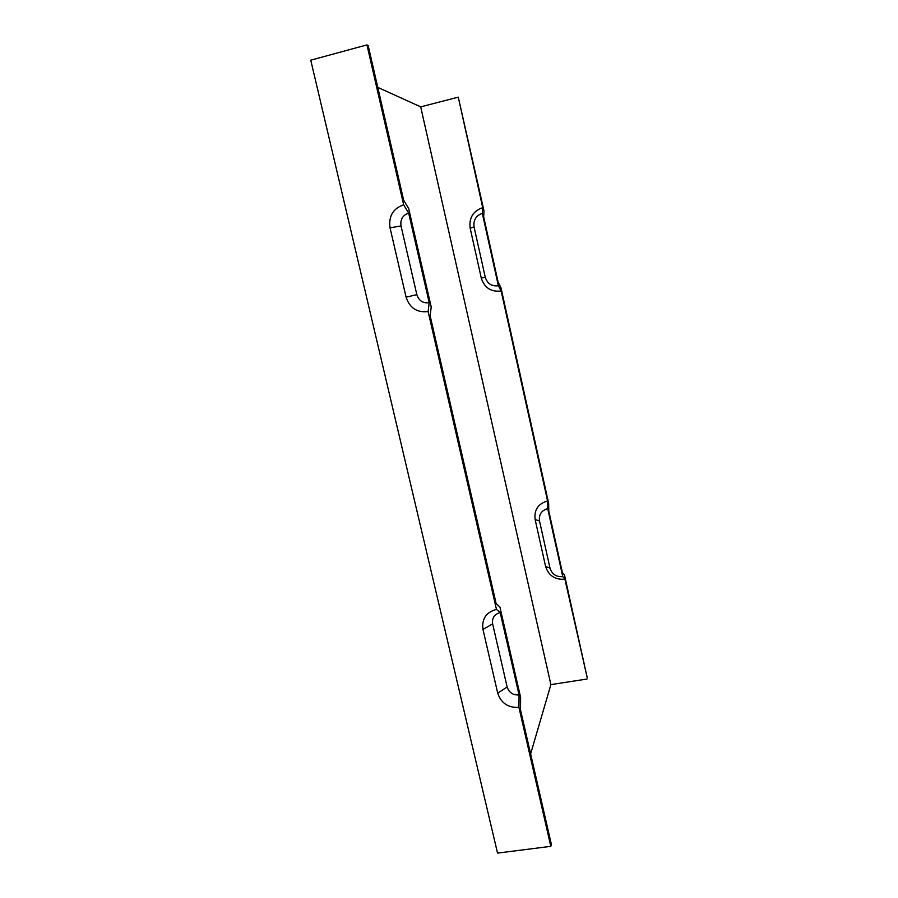 <?xml version="1.0" encoding="UTF-8"?>
<svg xmlns="http://www.w3.org/2000/svg" width="898" height="898" viewBox="0 0 898 898"><rect width="100%" height="100%" fill="white"/><g stroke="black" fill="none" stroke-linecap="round" stroke-linejoin="round"><path stroke-width="1.35" d="M548.779 511.052L562.384 572.554L564.539 575.191L587.247 677.855L564.909 579.21L562.754 576.606L547.713 508.638L547.589 500.927L501.151 290.974L498.356 285.732L482.338 213.376L482.72 207.663L458.272 97.152L484.011 211.064L483.652 216.788L498.132 282.241L500.916 287.506L548.656 503.34L548.779 511.052M366.956 44.9L368.191 45.607L403.64 200.198L408.657 208.504L431.208 306.981L430.153 315.804L496.167 603.703L499.894 606.969L520.615 697.432L520.503 709.813L551.305 844.142L550.822 846.343L497.537 853.1L310.753 60.177L366.956 44.9L403.64 204.789C393.021 208.572 388.486 216.238 390.035 227.811L401.024 225.97L416.84 294.667C418.872 300.785 423.003 303.468 429.21 302.738L408.669 213.073L403.64 204.789M482.72 207.663C473.066 211.041 468.879 217.911 470.17 228.272L481.283 278.099L485.257 277.235C487.367 283.689 491.734 286.529 498.356 285.732M481.283 278.099C484.482 287.876 491.105 292.176 501.151 290.974M482.338 213.376C475.985 215.587 473.224 220.122 474.065 226.947L485.257 277.235M550.822 846.343L518.932 707.355C508.189 707.938 501.118 703.201 497.716 693.144L482.978 629.476C481.62 618.924 486.11 612.234 496.459 609.394L428.133 311.55L429.21 302.738M428.133 311.55C417.076 312.852 409.724 308.07 406.087 297.182L390.035 227.811M547.589 500.927C538.126 503.688 533.973 509.907 535.141 519.605L545.591 566.436L550.014 568.176C552.023 574.271 556.266 577.077 562.754 576.606M545.591 566.436C548.633 575.674 555.076 579.94 564.909 579.21M547.713 508.638C541.472 510.446 538.733 514.543 539.496 520.93L550.014 568.176M530.617 753.927L550.889 684.613L420.702 106.862L458.272 97.152M550.889 684.613L587 679.034M518.932 707.355L519.066 694.951L500.197 612.604L496.459 609.394M519.066 694.951C513.027 695.288 509.054 692.627 507.146 686.981L492.62 623.863C491.868 617.936 494.394 614.187 500.197 612.604M377.766 87.375L420.702 106.862M401.024 225.97C400.16 219.482 402.719 215.183 408.669 213.073M470.17 228.272L474.065 226.947M406.087 297.182L416.84 294.667M535.141 519.605L539.496 520.93M482.978 629.476L492.62 623.863M497.716 693.144L507.146 686.981"/></g></svg>

